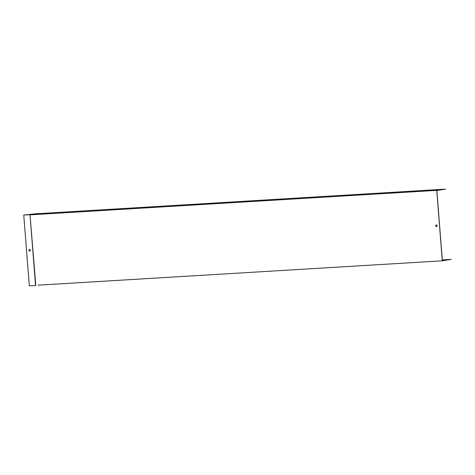 <?xml version="1.0" encoding="UTF-8"?>
<svg xmlns="http://www.w3.org/2000/svg" width="475" height="475" viewBox="0 0 475 475"><rect width="100%" height="100%" fill="white"/><g stroke="black" fill="none" stroke-linecap="round" stroke-linejoin="round"><path stroke-width="0.71" d="M438.122 189.869L440.372 189.673L438.122 189.869M434.767 190.344L437.012 190.148L434.767 190.344M39.217 213.59L445.704 189.109L436.745 190.374L30.258 214.854L39.039 213.412L23.75 215.068L29.99 214.694L39.039 213.412M442.308 259.908L451.238 259.368L442.367 260.621L436.852 190.552L445.704 189.109M436.578 226.593A0.825 0.724 82 0 1 436.353 224.966M445.9 259.932L443.656 260.128L445.9 259.932M37.982 285.172L442.29 260.822L451.238 259.368M435.7 225.827A0.825 0.724 -98 0 0 436.537 226.605A0.825 0.724 -98 0 0 436.305 224.966A0.825 0.724 -98 0 0 435.7 225.827M35.803 285.303L29.99 214.694L35.56 285.511L29.325 285.891L23.75 215.068M442.29 260.822L436.745 190.374M29.794 251.103A0.825 0.724 82 0 1 29.563 249.47M31.35 214.183L33.654 213.993L31.35 214.183M27.989 214.658L30.299 214.468L27.989 214.658M30.358 250.248A0.825 0.724 82 0 1 28.91 250.337A0.825 0.724 82 0 1 30.358 250.248"/></g></svg>
